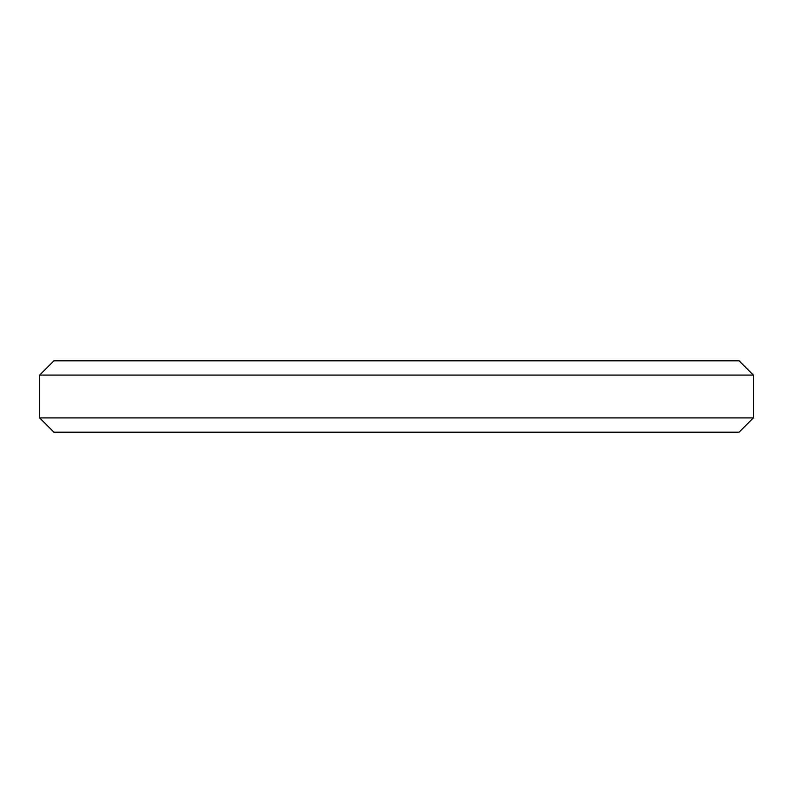 <?xml version="1.0" encoding="UTF-8"?>
<svg xmlns="http://www.w3.org/2000/svg" width="793" height="793" viewBox="0 0 793 793"><rect width="100%" height="100%" fill="white"/><g stroke="black" fill="none" stroke-linecap="round" stroke-linejoin="round"><path stroke-width="1.19" d="M53.924 360.815L739.076 360.815L753.35 375.089L39.65 375.089L53.924 360.815M753.35 417.911L739.076 432.185L53.924 432.185L39.65 417.911L753.35 417.911L753.35 375.089M39.65 417.911L39.65 375.089"/></g></svg>
